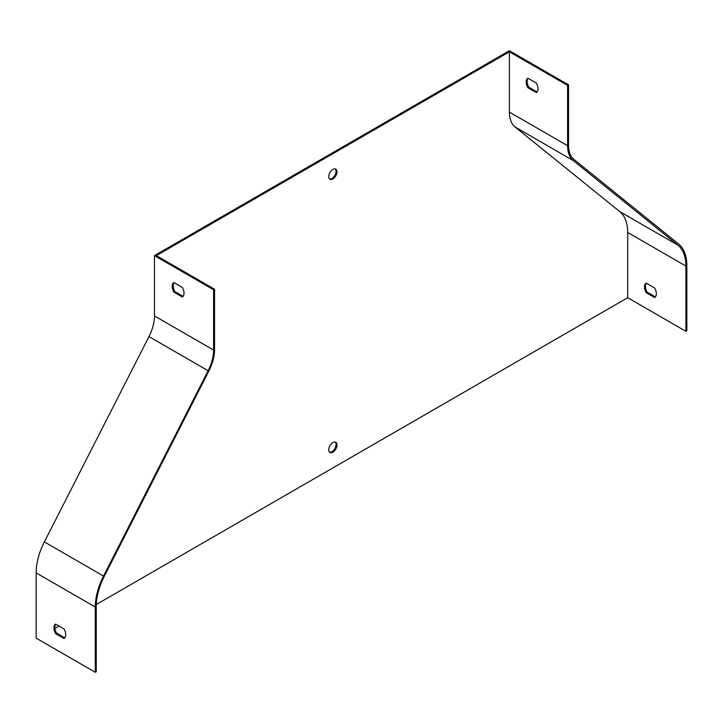 <?xml version="1.0" encoding="UTF-8"?>
<svg xmlns="http://www.w3.org/2000/svg" width="723" height="723" viewBox="0 0 723 723"><rect width="100%" height="100%" fill="white"/><g stroke="black" fill="none" stroke-linecap="round" stroke-linejoin="round"><path stroke-width="1.08" d="M332.869 442.648A5.856 3.38 120 0 0 329.046 447.808A5.856 3.38 120 0 0 329.941 452.499A5.856 3.38 120 0 0 332.869 452.209A5.856 3.38 120 0 0 336.692 447.049A5.856 3.38 120 0 0 335.797 442.359A5.856 3.38 120 0 0 332.869 442.648M332.869 169.426A5.856 3.38 120 0 0 329.046 174.586A5.856 3.38 120 0 0 329.941 179.277A5.856 3.38 120 0 0 332.869 178.988A5.856 3.38 120 0 0 336.692 173.827A5.856 3.38 120 0 0 335.797 169.137A5.856 3.38 120 0 0 332.869 169.426M54.912 628.404L58.988 626.046M96.295 604.509L627.7 297.704L627.7 232.463A48.857 28.206 120 0 0 619.692 211.55L515.092 126.995A34.803 20.09 -60 0 1 509.39 112.101L509.39 51.803L156.349 255.626L214.559 289.227L213.61 289.778L154.46 255.626L154.46 315.924A33.466 19.322 -60 0 1 148.974 336.584L44.374 541.907A50.194 28.983 120 0 0 36.15 572.896L36.15 638.138L95.3 672.291L95.3 607.049A50.194 28.983 -60 0 1 103.534 576.059L208.134 370.736A33.466 19.322 120 0 0 213.61 350.077L213.61 289.778M528.07 78.301A8.369 4.826 -120 0 0 528.82 87.203L537.081 91.975M568.54 84.862L567.591 85.404L567.591 145.703A34.803 20.09 120 0 0 573.294 160.605L677.894 245.151A48.857 28.206 -60 0 1 685.901 266.064L685.901 331.315L686.85 330.763L686.85 265.522A50.194 28.983 -60 0 0 678.626 244.031L574.026 159.485A33.466 19.322 120 0 1 568.54 145.16L568.54 84.862L509.39 50.709L154.46 255.626M567.591 85.404L509.39 51.803M173.9 282.557L182.35 287.438A8.369 4.826 60 0 1 182.35 296.999L173.9 292.119A8.369 4.826 60 0 1 173.9 282.557M55.59 624.085L64.04 628.965A8.369 4.826 60 0 1 64.04 638.526L55.59 633.646A8.369 4.826 60 0 1 55.59 624.085M685.901 331.315L627.7 297.704M95.3 672.291L96.249 671.748L96.249 606.498A48.857 28.206 -60 0 1 104.257 576.339L208.857 371.016A34.803 20.09 120 0 0 214.559 349.525L214.559 289.227M655.39 296.891L647.13 292.128A8.369 4.826 60 0 1 646.38 283.217M335.282 442.151A5.856 3.38 -60 0 1 335.608 446.941A5.856 3.38 -60 0 1 331.92 451.667A5.856 3.38 -60 0 1 329.507 452.164M335.282 168.929A5.856 3.38 -60 0 1 335.608 173.71A5.856 3.38 -60 0 1 331.92 178.436A5.856 3.38 -60 0 1 329.507 178.933M527.88 78.192L536.33 83.064A8.369 4.826 60 0 1 536.33 92.625L527.88 87.754A8.369 4.826 60 0 1 527.88 78.192M646.19 283.109L654.631 287.989A8.369 4.826 60 0 1 654.631 297.551L646.19 292.67A8.369 4.826 60 0 1 646.19 283.109M55.779 624.202A8.369 4.826 -120 0 0 56.53 633.104L64.79 637.867M174.089 282.666A8.369 4.826 -120 0 0 174.839 291.577L183.1 296.34M55.59 633.646L56.53 633.104M646.19 292.67L647.13 292.128M173.9 292.119L174.839 291.577M527.88 87.754L528.82 87.203M213.61 350.077L154.46 315.924M208.134 370.736L148.974 336.584M103.534 576.059L44.374 541.907M95.3 607.049L36.15 572.896M567.591 145.703L509.39 112.101M573.294 160.605L515.092 126.995M677.894 245.151L619.692 211.55M685.901 266.064L627.7 232.463"/></g></svg>
